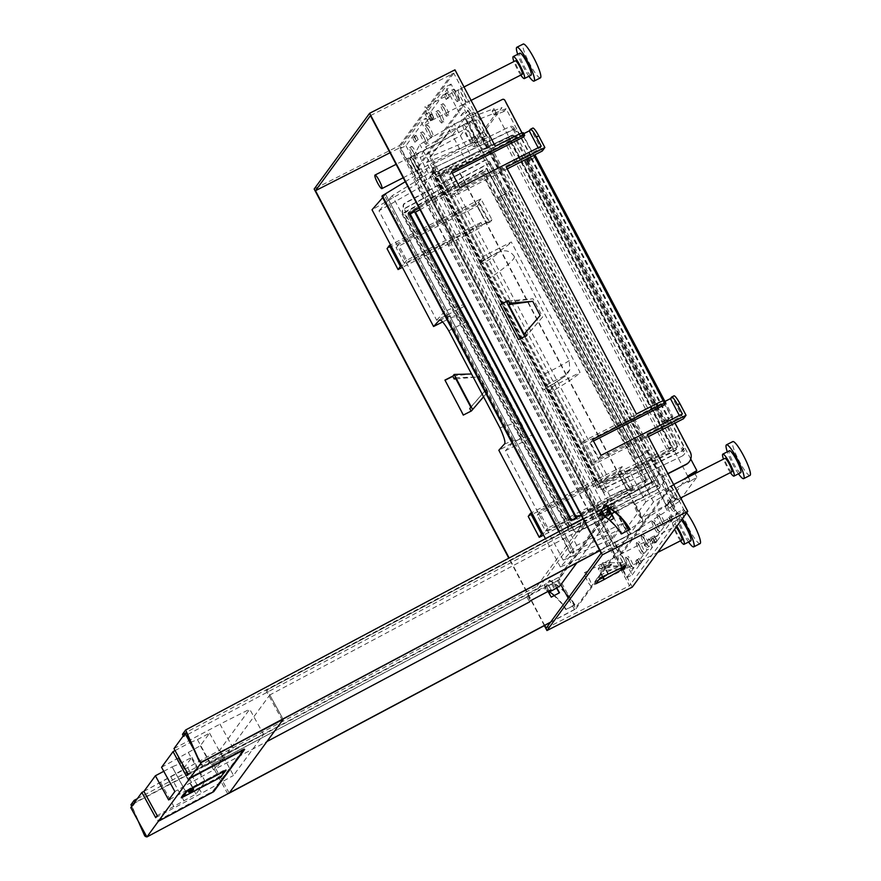 <?xml version="1.0" encoding="UTF-8"?>
<svg xmlns="http://www.w3.org/2000/svg" width="881" height="881" viewBox="0 0 881 881"><rect width="100%" height="100%" fill="white"/><g stroke="black" fill="none" stroke-linecap="round" stroke-linejoin="round"><path stroke-width="0.66" stroke-dasharray="4.41 3.3" d="M549.414 580.205A66.405 65.227 -143.8 0 1 574.952 604.84L565.866 609.685A56.362 55.371 36.2 0 0 544.458 589.224L549.414 580.205L544.711 588.882A56.362 55.371 -143.8 0 1 548.511 591.162M549.16 580.557A66.405 65.227 -143.8 0 1 574.698 605.181M580.975 489.77L583.541 486.268L594.554 507.17L633.142 487.523L631.732 489.451A10.44 1.751 63 0 1 631.622 489.55A10.44 1.751 63 0 1 625.73 481.83L619.563 470.124L580.975 489.77L450.819 242.914L470.828 232.727A10.44 0.87 152.2 0 0 481.147 226.483L482.237 224.996L480.916 222.486L479.826 223.972L481.147 226.483M632.294 587.098L591.999 510.672L611.998 500.485A10.44 0.87 152.2 0 0 622.316 494.241L623.407 492.754L622.085 490.243L620.995 491.73A10.44 0.87 152.2 0 1 610.676 497.985L545.592 531.122L537.212 515.231L618.55 473.813L623.396 483.019L625.73 481.83M544.359 625.62L508.8 558.191M450.819 242.914L453.385 239.412L491.972 219.765L490.563 221.693A10.44 1.751 63 0 1 490.453 221.792A10.44 1.751 63 0 1 484.561 214.072L478.383 202.366L439.806 222.012L399.5 145.574L314.165 189.03M479.826 223.972A10.44 0.87 152.2 0 1 469.496 230.227L404.412 263.364L396.043 247.473L477.37 206.055L482.226 215.261L484.561 214.072M469.771 408.564L484.693 391.208L470.795 407.165M455.873 378.885L477.238 377.057L484.693 391.208M471.104 411.108L463.109 415.392L445.026 380.262M546.154 628.208L629.486 585.766L590.248 511.343L592.561 508.194L581.537 487.281L579.224 490.442L449.079 243.585L451.38 240.436L440.368 219.523L438.055 222.684L387.056 248.651M438.055 222.684L398.818 148.261L390.008 152.743M544.7 625.444L509.141 558.003M590.248 511.343L543.566 535.119M579.224 490.442L528.226 516.409M449.079 243.585L402.397 267.361M574.952 604.84L566.12 609.344A56.362 55.371 -143.8 0 0 554.336 595.512M453.021 375.978L471.544 373.996M483.581 396.813L487.7 392.023L478.108 373.83M477.37 206.055L479.616 202.993L398.289 244.4L396.043 247.473M537.212 515.231L539.458 512.158L620.797 470.751L618.55 473.813M451.38 240.436L401.571 265.798M601.106 553.136L684.438 510.694L629.486 585.766M684.438 510.694L645.2 436.271L642.899 439.432L631.875 418.53L580.865 444.498L583.178 441.337L594.201 462.25L591.889 465.399L580.865 444.498M370.438 115.62L453.77 73.189L493.008 147.612L490.695 150.761L501.718 171.674L504.031 168.513L634.177 415.369L631.875 418.53M453.77 73.189L398.818 148.261M470.641 115.598L472.634 114.574L470.839 111.16L468.835 112.184L470.388 115.94L502.302 99.476M662.986 480.42L666.62 491.025L620.323 554.27L614.42 546.771L616.414 545.757L622.327 553.257L668.624 490.001L664.99 479.407L662.986 480.42L660.937 477.359L470.388 115.94M614.42 546.771L612.614 543.368L637.624 530.637A9.482 9.317 36.2 0 0 641.544 518.028L641.797 517.687A9.482 9.317 36.2 0 1 637.877 530.285L612.614 543.368M612.868 543.015L420.27 178.535L416.636 167.941L462.932 104.685L468.835 112.184M408.332 158.128C407.033 159.197 414.522 173.403 415.392 171.509C416.691 170.44 409.202 156.234 408.332 158.128L396.109 164.318M403.19 177.753L415.392 171.509M624.981 569.049C626.292 567.981 618.792 553.775 617.933 555.669C616.634 556.737 624.122 570.943 624.981 569.049L591.481 586.14A7.588 1.277 63 0 1 587.054 580.238A7.588 1.277 63 0 1 584.51 572.683A7.588 1.277 63 0 1 584.599 572.606A7.588 1.277 63 0 1 589.026 578.509A7.588 1.277 63 0 1 591.569 586.063A7.588 1.277 63 0 1 591.481 586.14M584.599 572.606L617.933 555.669M458.274 89.906C456.964 90.974 464.463 105.18 465.322 103.286C466.622 102.229 459.133 88.012 458.274 89.906L424.939 106.854A7.588 1.277 63 0 1 429.366 112.757A7.588 1.277 63 0 1 431.91 120.312A7.588 1.277 63 0 1 431.822 120.378A7.588 1.277 63 0 1 427.395 114.475A7.588 1.277 63 0 1 424.851 106.931A7.588 1.277 63 0 1 424.939 106.854M431.822 120.378L465.322 103.286M674.923 500.826C676.223 499.769 668.734 485.552 667.864 487.446C666.565 488.515 674.053 502.721 674.923 500.826L641.423 517.918A7.588 1.277 63 0 1 636.985 512.015A7.588 1.277 63 0 1 634.452 504.472A7.588 1.277 63 0 1 634.54 504.395A7.588 1.277 63 0 1 638.967 510.297A7.588 1.277 63 0 1 641.511 517.852A7.588 1.277 63 0 1 641.423 517.918M634.54 504.395L667.864 487.446M641.357 536.111C640.256 537.003 646.577 548.995 647.315 547.398C648.405 546.495 642.095 534.514 641.357 536.111L643.427 535.031A6.398 1.079 -117 0 0 643.361 535.086A6.398 1.079 -117 0 0 645.498 541.463A6.398 1.079 -117 0 0 649.242 546.44A6.398 1.079 -117 0 0 649.308 546.374A6.398 1.079 -117 0 0 647.172 540.009A6.398 1.079 -117 0 0 643.427 535.031M649.242 546.44L647.315 547.398M652.072 521.475C650.971 522.378 657.292 534.371 658.019 532.763C659.12 531.871 652.799 519.878 652.072 521.475L654.143 520.396A6.398 1.079 -117 0 0 654.065 520.462A6.398 1.079 -117 0 0 656.213 526.838A6.398 1.079 -117 0 0 659.946 531.805A6.398 1.079 -117 0 0 660.023 531.75A6.398 1.079 -117 0 0 657.876 525.373A6.398 1.079 -117 0 0 654.143 520.396M659.946 531.805L658.019 532.763M657.006 514.735C655.905 515.638 662.226 527.62 662.952 526.023C664.054 525.131 657.733 513.138 657.006 514.735L659.076 513.656A6.398 1.079 -117 0 0 658.999 513.722A6.398 1.079 -117 0 0 661.146 520.087A6.398 1.079 -117 0 0 664.891 525.065A6.398 1.079 -117 0 0 664.957 525.01A6.398 1.079 -117 0 0 662.809 518.634A6.398 1.079 -117 0 0 659.076 513.656M664.891 525.065L662.952 526.023M667.71 500.111C666.62 501.003 672.941 512.995 673.668 511.398C674.769 510.495 668.448 498.503 667.71 500.111L669.78 499.031A6.398 1.079 -117 0 0 669.714 499.087A6.398 1.079 -117 0 0 671.862 505.463A6.398 1.079 -117 0 0 675.595 510.44A6.398 1.079 -117 0 0 675.661 510.374A6.398 1.079 -117 0 0 673.525 504.009A6.398 1.079 -117 0 0 669.78 499.031M675.595 510.44L673.668 511.398M636.423 542.85C635.322 543.753 641.643 555.735 642.381 554.138C643.471 553.235 637.15 541.253 636.423 542.85L638.494 541.771A6.398 1.079 -117 0 0 638.428 541.826A6.398 1.079 -117 0 0 640.564 548.202A6.398 1.079 -117 0 0 644.308 553.18A6.398 1.079 -117 0 0 644.374 553.125A6.398 1.079 -117 0 0 642.238 546.749A6.398 1.079 -117 0 0 638.494 541.771M644.308 553.18L642.381 554.138M625.719 557.475C624.618 558.378 630.939 570.37 631.666 568.774C632.767 567.871 626.446 555.878 625.719 557.475L627.79 556.396A6.398 1.079 -117 0 0 627.713 556.462A6.398 1.079 -117 0 0 629.86 562.838A6.398 1.079 -117 0 0 633.593 567.816A6.398 1.079 -117 0 0 633.67 567.749A6.398 1.079 -117 0 0 631.523 561.373A6.398 1.079 -117 0 0 627.79 556.396M633.593 567.816L631.666 568.774M457.536 101.48C458.638 100.577 452.316 88.596 451.59 90.192C450.488 91.095 456.81 103.077 457.536 101.48L459.475 100.522A6.398 1.079 -117 0 0 459.541 100.456A6.398 1.079 -117 0 0 457.404 94.091A6.398 1.079 -117 0 0 453.66 89.113A6.398 1.079 -117 0 0 453.594 89.168A6.398 1.079 -117 0 0 455.73 95.544A6.398 1.079 -117 0 0 459.475 100.522M453.66 89.113L451.59 90.192M446.832 116.105C447.933 115.213 441.612 103.22 440.874 104.817C439.784 105.72 446.105 117.713 446.832 116.105L448.759 115.158A6.398 1.079 -117 0 0 448.836 115.092A6.398 1.079 -117 0 0 446.689 108.715A6.398 1.079 -117 0 0 442.956 103.738A6.398 1.079 -117 0 0 442.879 103.804A6.398 1.079 -117 0 0 445.026 110.18A6.398 1.079 -117 0 0 448.759 115.158M442.956 103.738L440.874 104.817M441.899 122.855C443 121.952 436.679 109.96 435.941 111.557C434.851 112.46 441.172 124.452 441.899 122.855L443.826 121.897A6.398 1.079 -117 0 0 443.892 121.831A6.398 1.079 -117 0 0 441.755 115.455A6.398 1.079 -117 0 0 438.011 110.477A6.398 1.079 -117 0 0 437.945 110.543A6.398 1.079 -117 0 0 440.093 116.92A6.398 1.079 -117 0 0 443.826 121.897M438.011 110.477L435.941 111.557M431.183 137.48C432.285 136.577 425.964 124.595 425.237 126.192C424.135 127.095 430.457 139.077 431.183 137.48L433.122 136.522A6.398 1.079 -117 0 0 433.188 136.467A6.398 1.079 -117 0 0 431.04 130.091A6.398 1.079 -117 0 0 427.307 125.113A6.398 1.079 -117 0 0 427.23 125.168A6.398 1.079 -117 0 0 429.377 131.544A6.398 1.079 -117 0 0 433.122 136.522M427.307 125.113L425.237 126.192M426.25 144.22C427.351 143.317 421.03 131.335 420.303 132.932C419.202 133.835 425.523 145.817 426.25 144.22L428.177 143.262A6.398 1.079 -117 0 0 428.254 143.207A6.398 1.079 -117 0 0 426.107 136.83A6.398 1.079 -117 0 0 422.373 131.853A6.398 1.079 -117 0 0 422.296 131.919A6.398 1.079 -117 0 0 424.444 138.284A6.398 1.079 -117 0 0 428.177 143.262M422.373 131.853L420.303 132.932M415.546 158.855C416.636 157.952 410.326 145.96 409.588 147.567C408.498 148.46 414.808 160.452 415.546 158.855L417.473 157.897A6.398 1.079 -117 0 0 417.539 157.831A6.398 1.079 -117 0 0 415.403 151.455A6.398 1.079 -117 0 0 411.658 146.477A6.398 1.079 -117 0 0 411.592 146.543A6.398 1.079 -117 0 0 413.729 152.92A6.398 1.079 -117 0 0 417.473 157.897M411.658 146.477L409.588 147.567M652.689 538.104L651.455 539.8L653.658 543.984L654.891 542.289L652.689 538.104L654.693 537.091L651.455 539.8M669.296 522.609L667.093 518.424L668.338 516.74L670.54 520.913L669.296 522.609L671.3 521.596L669.097 517.411L667.093 518.424M637.051 559.479L635.807 561.175L638.009 565.349L639.254 563.664L637.051 559.479L639.044 558.455L635.807 561.175M431.8 119.155L429.598 114.982L428.364 116.666L430.567 120.851L433.804 118.142L430.567 120.851M447.449 97.791L446.215 99.476L444.002 95.302L445.246 93.606L447.449 97.791L449.453 96.767L446.215 99.476M416.162 140.531L413.96 136.346L412.715 138.042L414.918 142.226L418.156 139.517L414.918 142.226M592.561 508.194L542.74 533.556M602.857 577.672L624.574 565.712L626.854 562.585L599.157 575.789L600.214 577.793M598.794 579.731L594.774 581.779L599.157 575.789M482.237 224.996L489.318 221.384L479.616 202.993M480.916 222.486L406.659 260.291L398.289 244.4M594.774 581.779L595.831 583.795M602.351 576.714L598.177 568.807L599.752 566.648L610.511 565.943L604.146 569.192L605.39 567.496L602.428 567.694L603.661 565.998L625.984 565.8M604.146 569.192L601.194 569.379L599.752 566.648M619.563 568.774L599.961 571.064L601.194 569.379M607.835 573.916L603.661 565.998M440.368 219.523L390.547 244.896M504.031 168.513L453.032 194.481L442.009 173.579L439.696 176.74L450.72 197.641L453.032 194.481M634.177 415.369L583.178 441.337M645.2 436.271L594.201 462.25M493.008 147.612L442.009 173.579M629.816 529.602A66.405 65.227 -143.8 0 1 629.904 529.767L621.325 533.919M604.377 505.132L599.675 513.81A56.362 55.371 -143.8 0 1 621.072 534.271M500.232 304.848L518.314 339.967L526.398 335.859L542.652 316.951L533.06 298.758L506.861 302.425M507.974 300.906L533.06 298.758M661.191 477.006L663.195 475.993L472.634 114.574L477.304 112.195M689.184 461.864A9.482 9.317 36.2 0 0 689.867 452.019L504.604 100.643A1.894 1.861 36.2 0 0 502.049 99.817M660.937 477.359L667.952 473.78M668.624 490.001L666.62 491.025M616.414 545.757L422.263 177.51L420.27 178.535M422.065 181.949L453.99 165.474A1.894 1.861 36.2 0 1 456.534 166.3L641.797 517.687M422.263 177.51L418.629 166.916L416.636 167.941M418.629 166.916L464.937 103.672L462.932 104.685M653.449 538.776L655.651 542.96L653.658 543.984M637.811 560.151L640.013 564.336L638.009 565.349M428.364 116.666L430.357 115.653L432.571 119.838M430.357 115.653L431.602 113.957L429.598 114.982M445.246 93.606L447.24 92.593L446.006 94.278L448.209 98.463M446.006 94.278L444.002 95.302M412.715 138.042L414.72 137.029L416.922 141.202M414.72 137.029L415.953 135.333L413.96 136.346M610.511 565.943L611.755 564.258L600.996 564.963L602.571 562.805L626.854 562.585M598.177 568.807L624.574 565.712M601.051 455.356L598.805 458.428L590.424 442.537L592.671 439.476M590.424 442.537L593.475 440.985M598.805 458.428L680.143 417.01L682.39 413.949M679.339 415.502L680.143 417.01M459.871 187.598L457.624 190.67L449.255 174.779L451.501 171.718M449.255 174.779L452.294 173.227M457.624 190.67L538.963 149.252L541.209 146.191M538.159 147.744L538.963 149.252M507.192 168.888L503.723 170.65L506.278 167.159M647.458 434.917L644.892 438.408L633.868 417.506L672.456 397.86L673.866 395.943L671.531 397.122M633.868 417.506L636.434 414.004M664.505 400.536A10.44 0.87 -27.8 0 1 664.45 400.734L665.772 403.245M664.681 404.731L663.349 402.221L664.45 400.734M663.349 402.221L664.968 401.406M526.651 335.507L525.285 337.379L524.801 336.454M540.152 315.442L524.206 334.207M542.652 316.951L525.285 337.379M641.544 518.028L456.281 166.641A1.894 1.861 36.2 0 0 453.737 165.826M523.799 133.648L522.18 134.463L523.27 132.976L524.591 135.487M523.501 136.973L522.18 134.463M503.723 170.65L492.699 149.748L531.287 130.102L532.686 128.174L530.362 129.364M542.311 151.003L531.287 130.102M453.385 239.412L442.361 218.51L480.949 198.864L491.972 219.765M472.392 142.48A7.588 1.277 63 0 1 472.304 142.557A7.588 1.277 63 0 1 467.877 136.654A7.588 1.277 63 0 1 465.333 129.1A7.588 1.277 63 0 1 465.421 129.033A7.588 1.277 63 0 1 469.848 134.925A7.588 1.277 63 0 1 472.392 142.48M417.385 170.485A7.588 1.277 63 0 1 417.308 170.562A7.588 1.277 63 0 1 412.87 164.659A7.588 1.277 63 0 1 410.337 157.104A7.588 1.277 63 0 1 410.414 157.038A7.588 1.277 63 0 1 414.852 162.93A7.588 1.277 63 0 1 417.385 170.485M681.795 540.119A7.588 1.277 63 0 1 677.324 533.908A7.588 1.277 63 0 1 674.934 526.64A7.588 1.277 63 0 1 675.022 526.574A7.588 1.277 63 0 1 676.112 527.256M619.938 554.645A7.588 1.277 63 0 1 620.015 554.578A7.588 1.277 63 0 1 624.453 560.47A7.588 1.277 63 0 1 626.986 568.025A7.588 1.277 63 0 1 626.909 568.102A7.588 1.277 63 0 1 622.471 562.199A7.588 1.277 63 0 1 619.938 554.645M522.136 74.367A7.588 1.277 63 0 1 517.665 68.156A7.588 1.277 63 0 1 515.275 60.888M467.326 102.273A7.588 1.277 63 0 1 467.238 102.35A7.588 1.277 63 0 1 462.811 96.447A7.588 1.277 63 0 1 460.267 88.893A7.588 1.277 63 0 1 460.356 88.816A7.588 1.277 63 0 1 464.783 94.719A7.588 1.277 63 0 1 467.326 102.273M669.868 486.433A7.588 1.277 63 0 1 669.956 486.356A7.588 1.277 63 0 1 674.383 492.259A7.588 1.277 63 0 1 676.927 499.813A7.588 1.277 63 0 1 676.839 499.89A7.588 1.277 63 0 1 672.412 493.988A7.588 1.277 63 0 1 669.868 486.433M731.737 471.908A7.588 1.277 63 0 1 727.265 465.697A7.588 1.277 63 0 1 724.876 458.428M750.006 475.41A18.975 3.183 63 0 1 738.928 460.653A18.975 3.183 63 0 1 732.585 441.777A18.975 3.183 63 0 1 732.794 441.59M540.405 77.869A18.975 3.183 63 0 1 529.327 63.113A18.975 3.183 63 0 1 522.984 44.237A18.975 3.183 63 0 1 523.193 44.05M700.076 543.621A18.975 3.183 63 0 1 688.986 528.875A18.975 3.183 63 0 1 682.643 509.989A18.975 3.183 63 0 1 682.852 509.802A18.975 3.183 63 0 1 686.673 512.819M490.684 145.894A18.975 3.183 63 0 1 490.475 146.081A18.975 3.183 63 0 1 479.396 131.335A18.975 3.183 63 0 1 473.042 112.449A18.975 3.183 63 0 1 473.251 112.261A18.975 3.183 63 0 1 484.33 127.018A18.975 3.183 63 0 1 490.684 145.894M738.509 473.813A18.975 3.183 63 0 1 727.31 451.832M528.908 76.273A18.975 3.183 63 0 1 517.709 54.292M688.568 542.024A18.975 3.183 63 0 1 679.24 524.856A18.975 3.183 63 0 1 676.311 513.216A18.975 3.183 63 0 1 676.52 513.028A18.975 3.183 63 0 1 682.323 518.766M466.71 115.675A18.975 3.183 63 0 1 466.919 115.488A18.975 3.183 63 0 1 477.998 130.234A18.975 3.183 63 0 1 484.352 149.12A18.975 3.183 63 0 1 484.143 149.307A18.975 3.183 63 0 1 473.053 134.562A18.975 3.183 63 0 1 466.71 115.675M740.657 472.712A12.334 2.07 63 0 1 733.455 463.131A12.334 2.07 63 0 1 729.336 450.852M531.067 75.171A12.334 2.07 63 0 1 523.865 65.59A12.334 2.07 63 0 1 519.735 53.312M690.726 540.923A12.334 2.07 63 0 1 683.524 531.342A12.334 2.07 63 0 1 679.394 519.063A12.334 2.07 63 0 1 679.537 518.953A12.334 2.07 63 0 1 681.343 520.098M469.793 121.523A12.334 2.07 63 0 1 469.936 121.413A12.334 2.07 63 0 1 477.139 130.994A12.334 2.07 63 0 1 481.257 143.273A12.334 2.07 63 0 1 481.125 143.383A12.334 2.07 63 0 1 473.923 133.802A12.334 2.07 63 0 1 469.793 121.523M730.393 472.623A12.334 2.07 63 0 1 723.499 459.089M520.792 75.083A12.334 2.07 63 0 1 513.898 61.549M680.451 540.835A12.334 2.07 63 0 1 674.527 529.8A12.334 2.07 63 0 1 672.732 522.466A12.334 2.07 63 0 1 672.864 522.345A12.334 2.07 63 0 1 676.795 526.309M463.131 124.926A12.334 2.07 63 0 1 463.263 124.805A12.334 2.07 63 0 1 470.465 134.386A12.334 2.07 63 0 1 474.595 146.664A12.334 2.07 63 0 1 474.463 146.786A12.334 2.07 63 0 1 467.26 137.194A12.334 2.07 63 0 1 463.131 124.926M633.142 487.523L622.118 466.622L583.541 486.268M683.48 418.761L672.456 397.86M644.892 438.408L648.372 436.646M522.081 132.976L533.864 155.309M663.261 400.734L675.033 423.067M664.99 479.407L663.195 475.993L667.864 473.615M602.428 567.694L600.996 564.963M611.755 564.258L605.39 567.496M492.699 149.748L495.265 146.246M608.297 573.685L602.571 562.805M415.953 135.333L418.156 139.517M447.24 92.593L449.453 96.767M431.602 113.957L433.804 118.142M640.013 564.336L641.247 562.64L639.254 563.664M641.247 562.64L639.044 558.455M671.3 521.596L672.544 519.9L670.54 520.913M672.544 519.9L670.331 515.715L668.338 516.74M669.097 517.411L670.331 515.715M655.651 542.96L656.896 541.264L654.891 542.289M656.896 541.264L654.693 537.091M470.839 111.16L464.937 103.672M422.318 181.607L453.99 165.474M622.327 553.257L620.323 554.27M490.695 150.761L439.696 176.74M501.718 171.674L450.72 197.641M642.899 439.432L591.889 465.399M581.537 487.281L531.717 512.654M623.407 492.754L630.499 489.142L620.797 470.751M622.085 490.243L547.839 528.049L539.458 512.158M602.813 576.471L599.961 571.064M487.7 392.023L483.559 396.78M455.213 377.63L477.238 377.057M489.318 221.384L488.228 222.882A10.44 1.751 63 0 1 488.118 222.981A10.44 1.751 63 0 1 482.226 215.261M619.563 470.124L622.118 466.622M630.499 489.142L629.397 490.64A10.44 1.751 63 0 1 629.287 490.739A10.44 1.751 63 0 1 623.396 483.019M545.592 531.122L547.839 528.049M594.554 507.17L591.999 510.672M399.5 145.574L454.959 69.819M439.806 222.012L442.361 218.51M478.383 202.366L480.949 198.864M404.412 263.364L406.659 260.291M134.837 802.073L135.167 802.833L132.227 806.842L139.914 824.242M131.687 806.379L138.196 821.114M137.315 798.693L536.958 586.239L538.236 588.552L135.167 802.833M556.351 587.671L552.684 580.337L544.425 584.72L548.081 591.382M130.95 804.705L544.425 584.72M536.958 586.239L585.369 520.109L586.647 522.433L183.578 736.703L186.519 732.695M182.499 734.28L585.369 520.109M582.98 518.755L598.915 510.286L605.544 522.995L613.716 518.48M607.901 507.214L607.174 505.892L606.568 506.388M602.626 508.491L598.706 510.573M607.174 505.892L613.286 502.644L558.576 577.374L552.475 580.623M544.216 585.006L551.043 597.439L559.226 592.913M550.394 622.415L575.888 608.859L558.576 577.374M228.73 793.407L147.876 836.212L229.302 792.933M146.797 836.763A2.28 2.236 36.2 0 0 147.667 836.498M146.642 836.465A2.28 2.236 36.2 0 0 147.876 836.212M143.944 791.369L219.688 750.238L249.719 709.216L263.562 734.402L233.817 749.335L219.975 724.149L249.719 709.216M173.986 748.597L219.975 724.149M538.236 588.552L586.647 522.433M130.784 807.613L132.227 806.842M575.888 608.859L630.587 534.139L628.472 530.285M622.79 519.955L613.286 502.644M630.587 534.139L599.741 550.537M600.996 514.075L605.754 522.708L609.971 520.462M598.915 510.286L600.291 512.786M607.339 506.861L606.965 506.179M600.335 512.698L265.974 690.451L281.997 719.623M607.361 508.965L601.635 512.015M183.248 735.954L183.578 736.703M227.805 793.946L211.682 764.609L553.951 582.649L552.684 580.337M556.627 587.528L553.951 582.649L558.411 580.282L612.691 506.135L608.242 508.502M550.603 622.129L574.445 609.454L628.726 535.296L599.807 550.669M187.829 773.782L233.817 749.335M219.688 750.238L233.531 775.423L263.562 734.402M187.84 768.034L201.683 793.23L233.531 775.423M155.706 817.678L201.683 793.23M628.726 535.296L612.691 506.135M607.416 509.075L606.425 509.592L607.152 508.601M608.297 508.601L611.381 506.96L614.112 511.927L611.832 515.044M211.682 764.609L526.871 596.922L527.686 595.798L548.323 584.83L546.782 586.944L557.42 580.678L611.381 506.96M600.611 513.37L580.017 524.316L580.843 523.193L265.974 690.451M200.923 762.318L194.205 750.083M574.445 609.454L568.201 598.089M560.845 584.709L558.411 580.282M213.081 763.728L215.812 768.706L266.932 741.527M244.61 749.379L244.301 748.729L242.264 749.61L189.338 777.813M158.283 820.486L213.565 791.358M244.279 748.784L213.367 791.006M158.25 820.365L212.706 791.358L243.63 749.092L189.382 777.89M175.066 750.557L189.789 742.727L203.026 767.12L222.86 757.341L213.62 769.961L174.867 791.501M210.724 763.794L197.432 739.6L189.789 742.727L203.093 766.922L186.332 775.831M163.767 771.304L172.136 766.855L185.362 791.237L205.207 781.469L195.967 794.089L157.203 815.619M193.071 787.922L179.768 763.728L172.136 766.855L185.428 791.05L168.667 799.959M229.203 793.065L215.812 768.706L269.784 694.977L283.021 719.072L267.064 689.977L269.784 694.977L583.574 528.171L580.843 523.193M606.425 509.592L609.167 514.559M611.029 513.568L614.112 511.927M557.42 580.678L560.151 585.656M608.672 519.372L576.802 562.904M552.464 583.321L555.195 588.288M551.737 584.301L554.468 589.279M601.084 514.119L603.386 518.314L582.748 529.283L583.574 528.171M604.762 516.442L603.386 518.314M580.017 524.316L582.748 529.283M548.323 584.83L551.054 589.807M546.782 586.944L548.973 590.92M527.686 595.798L530.417 600.776M526.871 596.922L529.602 601.888M182.477 796.743L221.197 775.842L225.734 769.653L222.849 770.831L185.528 791.017L180.99 797.217L182.037 796.942M182.378 796.424L186.783 790.4L190.505 788.077L222.045 771.316L225.195 770.512M182.422 796.523L216.792 778.485L220.514 776.15L224.941 770.06M188.644 792.074L188.281 791.413L193.313 788.363L193.677 789.024L193.313 788.363L192.355 789.684L188.193 791.534L188.523 792.151M179.768 763.728L191.904 757.275L182.664 769.895L143.911 791.424M173.964 806.71L160.672 782.515M195.967 794.089L182.664 769.895M205.207 781.469L191.904 757.275M197.432 739.6L209.568 733.146L200.328 745.767L161.564 767.296M191.629 782.592L178.325 758.387M213.62 769.961L200.328 745.767M222.86 757.341L209.568 733.146M571.626 520.142L572.11 521.056L570.822 520.583M575.866 517.841L576.361 518.777L572.11 521.056M581.02 515.044L646.07 480.266L647.403 480.762L485.508 173.7L482.832 175.121L483.845 175.495L645.74 482.557L577.374 519.151L576.361 518.777M485.508 173.7L484.176 173.205L443.451 194.778L426.492 162.622L474.143 142.381L473.571 143.151L471.533 139.297L429.774 157.027L454.111 123.792L493.966 108.66L492.182 111.138L494.219 115.004M419.125 207.982L443.451 194.778M420.017 209.656L483.845 175.495M647.403 480.762L644.727 482.182L645.74 482.557M577.374 519.151L576.504 517.499M644.727 482.182L482.832 175.121M646.07 480.266L484.176 173.205M687.896 476.401L496.278 112.977L475.035 141.995L666.642 505.419L622.294 533.996L605.346 501.84M475.035 141.995L474.143 142.381L475.333 140.74L478.934 138.89L476.907 135.024L484.076 132.062L501.994 107.592L494.968 110.356L497.005 114.211L494.825 114.959M405.271 181.706L428.948 167.269L416.449 184.338L372.024 209.766M559.303 531.342L570.679 552.927L619.85 529.349L607.35 546.407L416.449 184.338M408.652 213.885L570.547 520.946M408.465 215.625A2.841 2.83 110.1 0 1 409.643 211.781L485.266 171.299A2.841 2.83 110.1 0 1 489.098 172.467L651.169 479.859A2.841 2.83 110.1 0 1 649.991 483.713L574.368 524.195A2.841 2.83 110.1 0 1 570.536 523.017L408.222 215.537A2.841 2.83 110.1 0 1 409.401 211.682L485.024 171.211A2.841 2.83 110.1 0 1 488.845 172.379L489.098 172.467M656.598 487.193L671.818 516.046L651.61 543.643L648.967 538.621L644.264 545.053L646.907 550.063L626.71 577.661L611.491 548.819L609.608 551.396L413.762 179.944L415.656 177.367L400.448 148.515L420.644 120.917L423.287 125.939L427.99 119.508L425.347 114.497L445.544 86.9L460.763 115.741L462.646 113.164L658.492 484.616L656.598 487.193L662.105 484.396L677.313 513.249L671.818 516.046M687.863 476.412L645.762 501.939L643.306 497.291L655.805 480.222L464.904 118.153L452.416 135.211L449.96 130.564L426.492 162.622M645.762 501.939L627.812 526.464M626.986 527.587L622.294 533.996M687.687 476.092L666.642 505.419M648.273 450.048L641.897 453.429L504.339 192.521L510.716 189.151L508.073 192.752L498.051 197.52L504.912 193.842L642.469 454.739L635.608 458.428L645.63 453.649L648.273 450.048L674.879 500.518L665.265 506.718L668.095 503.436L676.894 497.765L678.932 501.63L681.079 498.69M570.337 526.662L404.908 212.905L406.185 212.222L403.905 208.72A3.414 3.392 110.1 0 0 402.496 213.345L568.619 528.435A3.414 3.392 110.1 0 0 573.212 529.833L573.938 530.406A3.414 3.392 -69.9 0 0 578.531 531.816L658.404 489.054A3.414 3.392 -69.9 0 0 659.825 484.44L657.843 480.674A3.414 3.392 110.1 0 1 656.422 485.288L573.542 529.657L571.604 525.979L569.269 526.265L403.85 212.519L486.301 168.282L651.72 482.028L612.174 502.974L622.856 523.237L576.681 545.383L563.168 560.14L611.282 539.04L622.856 523.237L629.144 535.174L653.482 501.928L689.724 479.947L687.962 482.359L685.925 478.493L688.402 477.249L690.44 481.114L696.849 477.161L682.213 497.148M687.863 476.434L686.442 478.383M496.278 112.977L494.23 114.926L492.204 111.061L494.968 110.356M535.296 155.574L532.653 159.175L506.046 108.704L449.96 130.564M607.35 546.407L560.382 567.001L574.159 551.958L570.679 552.927M382.662 197.641L385.592 194.305L574.159 551.958L385.614 194.249L384.193 194.932L572.672 552.42M570.271 553.477L558.752 531.628M381.925 196.243L384.193 194.932M408.222 215.537L570.293 522.929A2.841 2.83 110.1 0 0 574.115 524.096L649.738 483.625A2.841 2.83 110.1 0 0 650.916 479.771L488.845 172.379M662.105 484.396L663.999 481.819L658.492 484.616M663.999 481.819L468.152 110.367L462.646 113.164M468.152 110.367L466.258 112.944L460.763 115.741M425.347 114.497L430.853 111.689L451.05 84.091L466.258 112.944M451.05 84.091L445.544 86.9M430.853 111.689L433.496 116.71L427.99 119.508M433.496 116.71L428.794 123.131L423.287 125.939M400.448 148.515L405.943 145.717L426.14 118.12L420.644 120.917M426.14 118.12L428.794 123.131M405.943 145.717L421.151 174.559L415.656 177.367M609.608 551.396L615.103 548.599L419.268 177.147L413.762 179.944M419.268 177.147L421.151 174.559M615.103 548.599L616.997 546.011L611.491 548.819M626.71 577.661L632.206 574.864L616.997 546.011M632.206 574.864L652.414 547.266L646.907 550.063M652.414 547.266L649.76 542.244L644.264 545.053M651.61 543.643L657.116 540.846L654.473 535.824L649.76 542.244M654.473 535.824L648.967 538.621M657.116 540.846L677.313 513.249M628.814 469.782L596.999 484.814L435.104 177.753L505.694 143.812L667.589 450.874L628.814 469.782L643.306 497.291L597.913 515.715L602.659 513.028L605.665 506.872M466.919 162.721L452.416 135.211L409.566 158.481L597.913 515.715M598.331 515.165L409.973 157.93L412.242 156.62L600.721 514.097M464.904 118.153L419.874 144.407L414.092 155.375L412.242 156.62M409.973 157.93L409.566 158.481M546.672 384.898L564.446 375.758C562.849 378.015 556.175 382.53 544.436 389.303L546.672 384.898L608.22 501.641L606.051 506.09M655.805 480.222L608.22 501.641M481.422 261.139L499.197 251.988C497.6 254.246 490.926 258.772 479.187 265.544L481.422 261.139L419.874 144.407M479.187 265.544C478.262 265.974 480.222 271.183 485.101 281.182L536.243 378.18C541.507 387.409 544.238 391.12 544.436 389.303L563.664 377.189C565.668 376.165 567.705 373.698 569.776 369.811L569.214 360.538L514.537 256.856C510.727 251.063 505.617 249.444 499.197 251.988M569.776 369.811L564.446 375.758M499.912 427.803L514.9 423.067L521.816 424.389L519.305 439.267L498.833 450.268M521.001 426.404L466.324 322.71C462.525 316.907 457.448 315.233 451.116 317.678L442.703 321.906M560.382 567.001L545.46 538.698M658.195 480.806L643.152 453.44L659.428 484.297A3.414 3.392 -69.9 0 1 658.008 488.911L578.134 531.661A3.414 3.392 -69.9 0 1 573.542 530.263L571.207 525.825L652.502 482.314L487.083 168.568L405.789 212.079L403.454 207.652A3.414 3.392 -69.9 0 1 404.864 203.026L484.737 160.276A3.414 3.392 -69.9 0 1 489.329 161.675L505.595 192.532L506.355 192.807L492.072 165.716A3.414 3.392 110.1 0 0 487.479 164.318L404.269 208.852A3.414 3.392 110.1 0 0 402.859 213.477L568.983 528.567A3.414 3.392 110.1 0 0 573.575 529.966L656.785 485.42A3.414 3.392 110.1 0 0 658.195 480.806L657.843 480.674M643.912 453.715L643.416 453.979L505.859 193.082L506.355 192.807M446.744 189.228L436.062 168.965L424.499 184.768L611.282 539.04M653.482 501.928L636.511 469.727L674.163 451.369L508.744 137.612L471.082 155.981L454.111 123.792M658.757 474.187L647.194 489.99L604.564 507.302L610.015 496.135L658.757 474.187L471.974 119.915L460.4 135.718L420.16 157.578L425.842 146.808L471.974 119.915M576.681 545.383L392.287 195.648L436.062 168.965L429.774 157.027M435.104 177.753L446.105 170.242L510.308 139.341L505.694 143.812M667.589 450.874L671.641 447.636L509.747 140.575M443.044 172.687L604.939 479.749L608 477.304L446.105 170.242M671.641 447.636L669.142 448.847L672.203 446.403L608 477.304M596.999 484.814L604.939 479.749M569.214 360.538C566.813 362.576 555.823 368.456 536.243 378.18M514.537 256.856C513.304 261.073 503.48 269.179 485.101 281.182M504.218 444.255C514.086 440.026 518.138 439.09 516.365 441.436M448.77 330.804C464.364 322.622 470.223 319.924 466.324 322.71L467.393 321.169L521.816 424.389C523.424 426.547 523.567 430.06 522.257 434.917L519.305 439.267M438.958 320.497C448.836 316.268 452.889 315.332 451.116 317.678M491.708 165.584L489.726 161.829A3.414 3.392 -69.9 0 0 485.134 160.419L405.26 203.181A3.414 3.392 -69.9 0 0 403.85 207.795L404.247 208.544L487.127 164.185A3.414 3.392 110.1 0 1 491.708 165.584L492.072 165.716M504.912 193.842L505.991 193.126L643.416 453.979M642.469 454.739L643.548 454.034L505.991 193.137M473.571 143.151L484.098 138.68L486.114 135.927L484.076 132.062M510.716 189.151L484.098 138.68M504.339 192.521L641.897 453.429M665.265 506.718L667.291 510.584L629.144 535.174M471.533 139.297L473.295 136.885L476.907 135.024M688.204 477.073L689.724 479.947M690.737 459.001L670.21 420.072L664.153 423.034L666.917 420.975L683.182 451.832A3.414 3.117 51.5 0 1 682.5 455.862L683.711 454.893A3.414 3.117 51.5 0 0 684.405 450.863L683.182 451.832M532.653 159.175L526.596 162.137L664.153 423.034M496.003 112.515L493.966 108.66M610.015 496.135L552.321 386.693L580.072 372.41L511.288 241.967L483.537 256.25L425.842 146.808M667.027 504.317L669.064 508.172L667.291 510.584M669.064 508.172L678.932 501.63M690.44 481.114L687.929 482.425L685.903 478.559M563.168 560.14L505.463 450.698L532.851 436.91A61.659 5.143 152.2 0 0 533.192 435.787A61.659 5.143 152.2 0 0 513.315 441.954L505.463 450.698M532.851 436.91L464.067 306.467L436.69 320.255L378.984 210.812L424.499 184.768M392.287 195.648L378.984 210.812M435.379 177.389L597.274 484.451M669.142 448.847L507.247 141.786M510.308 139.341L672.203 446.403M439.52 173.205L438.76 173.81A2.841 2.599 -128.5 0 1 439.784 170.176L511.564 135.388L440.544 169.57A2.841 2.599 -128.5 0 0 439.52 173.205L601.591 480.608L600.831 481.213A2.841 2.599 -128.5 0 0 604.509 482.59L605.258 481.984A2.841 2.599 -128.5 0 1 601.591 480.608M510.804 135.982A2.841 2.599 -128.5 0 1 514.471 137.37L676.542 444.762L677.302 444.156A2.841 2.599 -128.5 0 1 676.278 447.79L605.258 481.984M677.302 444.156L515.231 136.764L514.471 137.37M511.564 135.388A2.841 2.599 -128.5 0 1 515.231 136.764M439.046 174.614L600.941 481.676M435.864 177.147L597.759 484.209M498.051 197.52L635.608 458.428M508.073 192.752L645.63 453.649M506.046 108.704L504.031 111.458L501.994 107.592M664.417 400.481L672.853 416.471L670.21 420.072M694.977 473.615L696.849 477.161M674.879 500.518L676.894 497.765M569.269 526.265L612.174 502.974M404.908 212.905L403.85 212.519M486.301 168.282L487.083 168.568M651.72 482.028L652.502 482.314M531.595 158.139L668.756 419.367L531.199 158.459L531.684 158.04L524.492 161.41L526.794 159.901L664.351 420.799L672.853 416.471M664.351 420.799L662.049 422.307L669.153 419.048M668.756 419.367L666.917 420.975M666.443 421.206L528.886 160.298L531.661 158.239L517.378 131.148A3.414 3.117 -128.5 0 0 512.973 129.485L433.738 167.974A3.414 3.117 51.5 0 0 432.505 172.346L598.64 487.435A3.414 3.117 51.5 0 0 603.045 489.087L604.135 488.217A3.414 3.117 -128.5 0 1 599.73 486.565L598.64 487.435M526.596 162.137L528.886 160.298M526.794 159.901L534.271 156.091M682.5 455.862A3.414 3.117 51.5 0 1 681.949 456.204L608.154 491.345A3.414 3.117 51.5 0 1 603.749 489.693L601.415 485.255L600.214 485.827L596.977 488.415L636.511 469.727M596.977 488.415L431.558 174.658L471.082 155.981M604.564 507.302L420.16 157.578M431.558 174.658L435.996 171.509L434.774 172.478L432.439 168.04A3.414 3.117 51.5 0 1 433.133 164.009L434.344 163.051A3.414 3.117 51.5 0 0 433.65 167.071L432.439 168.04M508.744 137.612L511.123 135.718L434.774 172.478M674.163 451.369L676.542 449.475L511.123 135.718M676.542 449.475L601.415 485.255M483.537 256.25L480.288 262.659L549.061 393.113A61.659 5.143 152.2 0 0 580.072 372.41M552.321 386.693L549.061 393.113M480.288 262.659A61.659 5.143 152.2 0 0 511.288 241.967M436.69 320.255L444.531 311.5L513.315 441.954M464.067 306.467A61.659 5.143 152.2 0 0 464.408 305.344A61.659 5.143 152.2 0 0 444.531 311.5M676.542 444.762A2.841 2.599 -128.5 0 1 675.518 448.396L604.509 482.59M438.76 173.81L600.831 481.213M524.492 161.41L662.049 422.307M432.505 172.346L433.595 171.476A3.414 3.117 -128.5 0 1 434.829 167.104M433.595 171.476L599.73 486.565M684.405 450.863L682.412 447.108L683.513 446.226A3.414 3.117 -128.5 0 1 682.279 450.598L604.135 488.217M683.513 446.226L669.219 419.136M435.996 171.509L434.058 167.831L511.883 130.355A3.414 3.117 -128.5 0 1 516.288 132.018L514.306 128.252A3.414 3.117 51.5 0 0 509.901 126.6L433.672 163.679A3.414 3.117 51.5 0 0 433.133 164.009M433.672 163.679L509.901 126.6M514.306 128.252L513.094 129.221A3.414 3.117 51.5 0 0 508.678 127.569M513.094 129.221L529.36 160.078M681.949 456.204L608.154 491.345M603.749 489.693L602.538 490.651A3.414 3.117 51.5 0 0 606.943 492.314M602.538 490.651L600.203 486.224M434.796 172.081L600.214 485.827M682.412 447.108A3.414 3.117 -128.5 0 1 681.178 451.468L603.045 489.087M433.738 167.974L433.65 167.071M691.067 475.608L688.402 477.249M486.114 135.927L478.934 138.89M504.031 111.458L497.005 114.211M610.676 497.985L611.998 500.485M469.496 230.227L470.828 232.727M620.995 491.73L622.316 494.241M488.228 222.882L490.563 221.693M629.397 490.64L631.732 489.451M191.078 776.822L191.441 777.483M191.001 776.932L191.331 777.538M159.67 819.737L160.034 820.398M159.582 819.848L159.913 820.453M211.099 793.241L210.768 792.636M242.264 749.61L242.627 750.271M242.517 750.337L242.176 749.72M213.07 792.019L212.706 791.358M210.845 792.526L211.209 793.186M185.528 791.017L185.891 791.689M189.25 788.693L189.613 789.354M181.354 797.878L180.99 797.217M183.876 796.039L184.195 796.633M217.805 778.793L217.475 778.176M226.043 770.225L225.734 769.653M222.849 770.831L223.212 771.492M190.505 788.077L190.847 788.693M222.386 771.932L222.045 771.316M224.919 770.126L225.283 770.798M220.878 776.822L220.514 776.15M216.792 778.485L217.155 779.145M185.616 795.906L185.252 795.246M192.51 788.759L192.873 789.431M183.832 800.543L170.529 776.348M201.485 776.414L188.193 752.22M414.092 155.375L602.659 513.028M498.338 197.597L635.895 458.494M499.571 197.08L637.139 457.977M440.544 169.57L439.784 170.176M676.278 447.79L675.518 448.396M525.296 160.782L662.853 421.68M530.902 158.338L668.459 419.235M516.288 132.018L517.378 131.148M682.279 450.598L681.178 451.468M511.883 130.355L512.973 129.485M672.379 505.782L670.342 501.928M473.295 136.885L475.333 140.74M417.308 170.562L472.304 142.557M410.414 157.038L465.421 129.033M620.015 554.578L675.022 526.574M626.909 568.102L657.678 552.431M467.238 102.35L471.082 100.39M460.356 88.816L464.001 86.966M669.956 486.356L673.602 484.506M676.839 499.89L680.683 497.93M676.52 513.028L682.852 509.802M466.919 115.488L473.251 112.261M484.143 149.307L490.475 146.081M672.864 522.345L679.537 518.953M463.263 124.805L469.936 121.413M474.463 146.786L481.125 143.383M629.287 490.739L631.622 489.55M488.118 222.981L490.453 221.792M244.301 748.729L244.665 749.39M180.968 797.294L181.332 797.955M225.756 769.576L226.12 770.236M188.082 791.567L188.446 792.228M439.355 320.21C439.839 320.1 444.894 317.601 452.68 315.365L459.508 315.167C463.021 316.169 465.642 318.162 467.393 321.169L467.393 321.169M464.408 305.344L533.192 435.787M440.093 169.857L439.333 170.451M676.729 447.515L675.969 448.121M531.684 158.04L669.241 418.949M682.819 450.257L681.729 451.127M434.289 167.445L433.199 168.315"/><path stroke-width="1.32" d="M673.866 395.943A10.44 1.751 63 0 1 673.976 395.833A10.44 1.751 63 0 1 679.868 403.564L686.046 415.27L647.458 434.917L687.753 511.343L632.294 587.098L546.958 630.554L544.359 625.62M508.8 558.191L314.165 189.03L369.624 113.275L602.417 554.799L546.958 630.554M445.026 380.262L452.768 376.319L454.189 379.028L455.873 378.885M454.189 379.028L455.213 377.63L470.795 407.165L469.771 408.564L471.104 411.108M398.069 269.553L387.056 248.651L389.358 245.502L400.381 266.403L398.069 269.553L402.397 267.361M509.141 558.003L315.475 190.692L390.008 152.743M315.475 190.692L370.438 115.62L601.106 553.136L546.154 628.208L544.7 625.444M543.566 535.119L539.249 537.322L541.562 534.161L530.538 513.26L528.226 516.409L539.249 537.322M548.511 591.162A56.362 55.371 -143.8 0 1 554.336 595.512M483.559 396.78L471.445 410.931L463.362 415.039L444.938 380.085L453.021 375.978L454.133 374.458L471.544 373.996M471.445 410.931L483.581 396.813M687.753 511.343L602.417 554.799M598.794 579.731L602.857 577.672L603.914 579.676L595.831 583.795L600.214 577.793L625.984 565.8L624.2 568.223L619.563 568.774M603.914 579.676L624.2 568.223M401.571 265.798L400.381 266.403M542.74 533.556L541.562 534.161M532.686 128.174A10.44 1.751 63 0 1 532.807 128.075A10.44 1.751 63 0 1 538.698 135.795L544.865 147.512L506.278 167.159L636.434 414.004L656.433 403.828A10.44 0.87 -27.8 0 1 664.505 400.536L665.838 403.046A10.44 0.87 152.2 0 0 657.755 406.328L592.671 439.476L601.051 455.356L682.39 413.949L677.533 404.742A10.44 1.751 -117 0 0 671.641 397.023A10.44 1.751 -117 0 0 671.531 397.122L670.441 398.619L679.339 415.502M538.159 147.744L529.261 130.862L530.362 129.364A10.44 1.751 -117 0 1 530.472 129.265A10.44 1.751 -117 0 1 536.364 136.984L541.209 146.191L459.871 187.598L451.501 171.718L516.585 138.57A10.44 0.87 152.2 0 1 524.658 135.289L523.336 132.778A10.44 0.87 -27.8 0 0 515.264 136.059L516.585 138.57M369.624 113.275L454.959 69.819L495.265 146.246L515.264 136.059M604.63 504.791L599.928 513.469A56.362 55.371 -143.8 0 1 621.325 533.919L630.157 529.426A66.405 65.227 -143.8 0 0 604.63 504.791M509.647 303.262L532.697 301.291L540.152 315.442L525.23 332.809L526.651 335.507L518.568 339.625L500.144 304.672L508.227 300.553L509.647 303.262L508.634 304.661L524.206 334.207L525.23 332.809M390.547 244.896L389.358 245.502M604.421 505.165A66.405 65.227 -143.8 0 1 629.816 529.602M500.232 304.848L508.227 300.553M477.304 112.195L502.302 99.476A1.894 1.861 36.2 0 1 504.857 100.291L522.081 132.976M667.952 473.78L685.936 464.628A9.482 9.317 36.2 0 0 689.184 461.864L689.438 461.523A9.482 9.317 36.2 0 0 690.12 451.678L675.033 423.067M593.475 440.985L664.681 404.731L665.772 403.245A10.44 0.87 152.2 0 0 665.838 403.046M452.294 173.227L523.501 136.973L524.591 135.487A10.44 0.87 152.2 0 0 524.658 135.289M507.192 168.888L542.311 151.003L544.865 147.512M664.968 401.406L670.441 398.619M507.974 300.906L506.861 302.425L524.801 336.454M532.697 301.291L508.634 304.661M529.261 130.862L523.799 133.648M676.112 527.256A7.588 1.277 63 0 1 680.352 534.315A7.588 1.277 63 0 1 681.993 540.02A7.588 1.277 63 0 1 681.905 540.097A7.588 1.277 63 0 1 681.795 540.119M515.275 60.888A7.588 1.277 63 0 1 515.352 60.811A7.588 1.277 63 0 1 519.79 66.714A7.588 1.277 63 0 1 522.323 74.268A7.588 1.277 63 0 1 522.246 74.334A7.588 1.277 63 0 1 522.136 74.367M724.876 458.428A7.588 1.277 63 0 1 724.953 458.351A7.588 1.277 63 0 1 729.391 464.254A7.588 1.277 63 0 1 731.924 471.809A7.588 1.277 63 0 1 731.847 471.875A7.588 1.277 63 0 1 731.737 471.908M374.921 175.143A7.588 1.277 63 0 1 374.998 175.066A7.588 1.277 63 0 1 379.436 180.968A7.588 1.277 63 0 1 381.969 188.523A7.588 1.277 63 0 1 381.891 188.6A7.588 1.277 63 0 1 377.453 182.697A7.588 1.277 63 0 1 374.921 175.143M727.31 451.832A18.975 3.183 63 0 1 726.252 444.993A18.975 3.183 63 0 1 726.462 444.817L732.794 441.59A18.975 3.183 63 0 1 743.872 456.336A18.975 3.183 63 0 1 750.216 475.222A18.975 3.183 63 0 1 750.006 475.41L743.674 478.625A18.975 3.183 63 0 1 738.509 473.813M517.709 54.292A18.975 3.183 63 0 1 516.651 47.453A18.975 3.183 63 0 1 516.861 47.277L523.193 44.05A18.975 3.183 63 0 1 534.271 58.796A18.975 3.183 63 0 1 540.615 77.682A18.975 3.183 63 0 1 540.405 77.869L534.073 81.085A18.975 3.183 63 0 1 528.908 76.273M686.673 512.819A18.975 3.183 63 0 1 696.761 530.428A18.975 3.183 63 0 1 700.285 543.434A18.975 3.183 63 0 1 700.076 543.621L693.732 546.848A18.975 3.183 63 0 1 688.568 542.024M726.462 444.817A18.975 3.183 63 0 1 737.54 459.563A18.975 3.183 63 0 1 743.883 478.449A18.975 3.183 63 0 1 743.674 478.625M516.861 47.277A18.975 3.183 63 0 1 527.939 62.022A18.975 3.183 63 0 1 534.282 80.909A18.975 3.183 63 0 1 534.073 81.085M682.323 518.766A18.975 3.183 63 0 1 691.277 535.615A18.975 3.183 63 0 1 693.942 546.66A18.975 3.183 63 0 1 693.732 546.848M729.336 450.852A12.334 2.07 63 0 1 729.468 450.731A12.334 2.07 63 0 1 736.67 460.323A12.334 2.07 63 0 1 740.8 472.59A12.334 2.07 63 0 1 740.657 472.712L733.994 476.103A12.334 2.07 63 0 1 730.393 472.623M519.735 53.312A12.334 2.07 63 0 1 519.867 53.19A12.334 2.07 63 0 1 527.069 62.782A12.334 2.07 63 0 1 531.199 75.05A12.334 2.07 63 0 1 531.067 75.171L524.393 78.563A12.334 2.07 63 0 1 520.792 75.083M681.343 520.098A12.334 2.07 63 0 1 688.226 531.584A12.334 2.07 63 0 1 690.858 540.813A12.334 2.07 63 0 1 690.726 540.923L684.052 544.326A12.334 2.07 63 0 1 680.451 540.835M723.499 459.089A12.334 2.07 63 0 1 722.662 454.244A12.334 2.07 63 0 1 722.805 454.122A12.334 2.07 63 0 1 730.008 463.714A12.334 2.07 63 0 1 734.126 475.993A12.334 2.07 63 0 1 733.994 476.103M513.898 61.549A12.334 2.07 63 0 1 513.072 56.703A12.334 2.07 63 0 1 513.205 56.582A12.334 2.07 63 0 1 520.407 66.174A12.334 2.07 63 0 1 524.525 78.453A12.334 2.07 63 0 1 524.393 78.563M676.795 526.309A12.334 2.07 63 0 1 684.196 544.205A12.334 2.07 63 0 1 684.052 544.326M648.372 436.646L683.48 418.761L686.046 415.27M533.864 155.309L663.261 400.734M667.864 473.615L686.189 464.276A9.482 9.317 36.2 0 0 689.438 461.523M602.857 577.672L602.351 576.714M531.717 512.654L530.538 513.26M604.245 579.213L602.813 576.471M472.557 409.412L454.133 374.458M131.687 806.379L130.95 804.705L134.099 800.4L134.837 802.073M138.196 821.114L144.506 835.386A2.28 2.236 36.2 0 0 146.797 836.763M139.914 824.242L144.715 835.1A2.28 2.236 36.2 0 0 146.642 836.465L130.784 807.613L141.863 792.482L143.944 791.369M137.315 798.693L134.099 800.4M183.248 735.954L182.499 734.28L185.649 729.975L582.98 518.755M606.568 506.388L602.626 508.491M559.226 592.913L556.351 587.671M550.394 622.415L228.73 793.407M141.863 792.482L155.706 817.678L157.203 815.619L143.911 791.424L155.375 775.765L168.667 799.959L174.867 791.501L161.564 767.296L173.039 751.636L186.332 775.831L187.829 773.782L173.986 748.597L185.065 733.466L186.519 732.695L199.007 760.953A2.28 2.236 36.2 0 0 202.167 762.065L202.377 761.779A2.28 2.236 36.2 0 1 199.216 760.666L185.649 729.975M628.472 530.285L622.79 519.955M599.741 550.537L202.377 761.779M609.971 520.462L614.002 518.325L607.901 507.214M600.291 512.786L600.996 514.075M613.716 518.48L607.339 506.861M600.611 513.37L601.635 512.015L600.335 512.698M608.242 508.502L607.361 508.965M548.081 591.382L551.253 597.153L559.512 592.759L556.627 587.528M599.807 550.669L202.167 762.065M229.302 792.933L550.603 622.129M146.642 836.465L146.907 836.95L229.203 793.065L283.175 719.348L200.923 762.318M607.416 509.075L608.297 508.601M601.635 512.015L607.152 508.601L609.883 513.579L609.167 514.559L611.029 513.568M568.201 598.089L560.845 584.709M189.382 777.89L189.701 778.474L244.61 749.379M244.665 749.39L213.731 791.667L158.382 821.268L146.907 836.95M189.701 778.474L201.187 762.792M191.364 777.593L189.503 778.76L158.591 820.982L160.034 820.398L213.07 792.019L243.982 749.797L191.331 777.538M158.217 820.354L158.58 821.026L158.228 820.321M226.12 770.236L185.891 791.689L181.354 797.878L217.805 778.793M221.362 776.15L226.043 770.225M221.56 776.502L217.838 778.837M158.018 820.607L158.382 821.268M611.832 515.044L608.672 519.372M576.802 562.904L560.151 585.656L554.468 589.279L549.579 591.878L551.054 589.807L530.417 600.776L529.602 601.888L266.932 741.527M602.197 511.233L604.939 516.211L609.883 513.579M600.655 513.348L601.084 514.119M548.973 590.92L549.447 591.779M182.719 797.162L217.155 779.145L220.878 776.822L225.316 770.721L190.869 788.737L187.146 791.072L182.719 797.162L182.422 796.523M188.644 792.074L193.677 789.035L192.719 790.345L188.523 792.151M192.873 789.431L193.666 789.024M155.375 775.765L163.767 771.304M173.039 751.636L175.066 750.557M194.205 750.083L185.065 733.466M576.504 517.499L415.48 212.09L414.466 211.715L410.216 213.995L571.626 520.142M414.466 211.715L575.866 517.841M581.02 515.044L570.822 520.583L408.927 213.521L419.125 207.982M409.015 213.698L570.976 520.495M410.216 213.995L409.169 213.609M415.48 212.09L420.017 209.656M559.303 531.342L382.332 195.692L405.271 181.706M627.812 526.464L626.986 527.587M382.332 195.692L381.925 196.243L558.752 531.628M439.355 320.21L433.573 326.499L372.024 209.766L382.662 197.641M606.051 506.09L605.665 506.872M433.573 326.499L442.703 321.906M545.46 538.698L498.833 450.268L504.218 444.255C505.947 443.429 504.516 437.945 499.912 427.803L448.77 330.804C443.231 321.719 439.96 318.283 438.958 320.497L439.85 320.122M694.977 473.615L696.827 470.542L687.687 476.092L688.204 477.073M696.827 470.542L690.737 459.001M681.079 498.69L682.213 497.148M534.271 156.091L535.296 155.574L664.417 400.481M694.812 473.295L691.067 475.608M536.364 136.984L538.698 135.795M677.533 404.742L679.868 403.564M656.433 403.828L657.755 406.328M189.14 778.099L189.503 778.76M182.741 797.096L182.389 796.457M192.719 790.345L192.388 789.728M191.827 790.852L191.518 790.279M657.678 552.431L681.905 540.097M471.082 100.39L522.246 74.334M464.001 86.966L515.352 60.811M673.602 484.506L724.953 458.351M680.683 497.93L731.847 471.875M722.805 454.122L729.468 450.731M513.205 56.582L519.867 53.19M530.472 129.265L532.807 128.075M671.641 397.023L673.976 395.833M374.998 175.066L396.109 164.318M381.891 188.6L403.19 177.753"/></g></svg>
